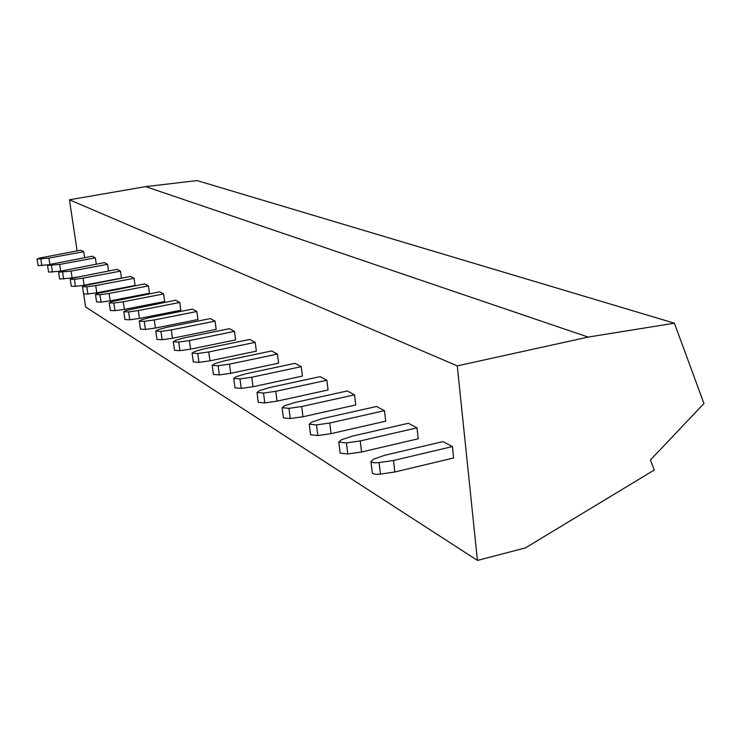 <?xml version="1.0" encoding="UTF-8"?>
<svg xmlns="http://www.w3.org/2000/svg" width="741" height="741" viewBox="0 0 741 741"><rect width="100%" height="100%" fill="white"/><g stroke="black" fill="none" stroke-linecap="round" stroke-linejoin="round"><path stroke-width="1.11" d="M83.631 293.918L85.604 306.969L477.436 560.418L525.341 547.942L654.275 470.016L650.431 459.985L703.95 403.512L674.384 323.187L197.069 180.582L145.653 186.621L69.441 199.783L77.138 250.847M82.353 285.424L82.51 286.489M69.441 199.783L457.262 365.878L477.436 560.418M372.232 472.387L370.982 461.597L373.52 459.198L384.69 455.28L443.007 441.599L452.418 446.573L453.622 457.975L394.833 471.998L393.527 460.476L452.418 446.573M340.045 452.51L338.794 442.081L341.332 439.839L352.16 436.18L408.374 423.287L416.998 427.844L418.193 438.792L361.552 451.991L360.256 440.932L416.998 427.844M310.516 434.263L309.275 424.185L311.804 422.083L322.316 418.656L376.558 406.476L384.486 410.662L385.681 421.184L331.042 433.642L329.754 423.018L384.486 410.662M283.34 417.461L282.099 407.707L284.618 405.744L294.825 402.511L347.223 390.97L354.55 394.842L355.736 404.966L302.958 416.757L301.68 406.54L354.55 394.842M258.238 401.928L257.016 392.489L259.507 390.646L269.428 387.589L320.112 376.641L326.883 380.226L328.059 389.979L277.023 401.168L275.772 391.322L326.883 380.226M234.99 387.543L233.776 378.401L236.249 376.66L245.882 373.77L294.955 363.349L301.244 366.675L302.411 376.095L253.014 386.728L251.773 377.225L301.244 366.675M213.38 374.168L212.185 365.313L214.631 363.664L224.014 360.923L271.567 350.984L277.421 354.078L278.579 363.183L230.71 373.316L229.488 364.137L277.421 354.078M193.262 361.71L192.076 353.114L194.503 351.558L203.627 348.955L249.754 339.452L255.219 342.342L256.367 351.151L209.944 360.83L208.74 351.956L255.219 342.342M174.478 350.076L173.311 341.731L175.7 340.249L184.592 337.776L229.377 328.68L234.489 331.384L235.61 339.915L190.557 349.168L189.372 340.582L234.489 331.384M156.897 339.183L155.74 331.079L158.111 329.671L166.771 327.309L210.287 318.593L215.075 321.131L216.187 329.393L172.412 338.267L171.245 329.94L215.075 321.131M140.41 328.976L139.271 321.094L141.605 319.751L150.053 317.491L192.364 309.127L196.865 311.507L197.967 319.528L155.406 328.041L154.258 319.955L196.865 311.507M124.914 319.371L123.793 311.711L126.1 310.423L175.515 300.216L179.757 302.458L180.832 310.247L139.419 318.426L138.289 310.581L179.757 302.458M110.326 310.331L109.223 302.874L111.502 301.652L159.639 291.824L163.641 293.936L164.697 301.513L124.377 309.386L123.265 301.763L163.641 293.936M96.571 301.8L95.487 294.538L97.729 293.371L144.662 283.914L148.432 285.906L149.478 293.269L110.196 300.855L109.103 293.445L148.432 285.906M83.576 293.751L82.51 286.665L84.724 285.544L130.499 276.421L134.065 278.31L135.094 285.48L96.793 292.797L95.719 285.581L134.065 278.31M71.284 286.128L70.228 279.218L72.414 278.144L117.087 269.335L120.468 271.123L121.487 278.107L84.122 285.174L83.066 278.153L120.468 271.123M59.632 278.903L58.595 272.16L60.743 271.132L104.379 262.62L107.584 264.315L108.556 270.937M48.573 272.04L47.554 265.463L49.675 264.472L92.301 256.238L95.348 257.849L96.284 264.12M38.069 265.528L37.069 259.1L39.153 258.146L80.834 250.171L83.724 251.708L84.622 257.655M145.653 186.621L588.15 337.081L457.262 365.878M674.384 323.187L588.15 337.081M370.982 461.597C372.158 462.727 374.872 463.051 379.114 462.56L393.527 460.476M372.315 473.082C373.492 474.24 376.206 474.583 380.448 474.092L394.833 471.998M338.794 442.081L346.455 442.923L360.256 440.932M340.119 453.103L347.77 453.983L361.552 451.991M309.275 424.185L316.509 424.917L329.754 423.018M310.581 434.772L317.815 435.541L331.042 433.642M282.099 407.707L288.962 408.347L301.68 406.54M283.395 417.896L290.25 418.572L302.958 416.757M257.016 392.489L263.527 393.054L275.772 391.322M258.294 402.317L264.796 402.909L277.023 401.168M233.776 378.401L239.973 378.892L251.773 377.225M235.027 387.876L241.223 388.395L253.014 386.728M212.185 365.313L218.095 365.739L229.488 364.137M213.427 374.464L219.336 374.918L230.71 373.316M192.076 353.114L197.736 353.494L208.74 351.956M193.299 361.969L198.949 362.377L209.944 360.83M173.311 341.731L178.72 342.064L189.372 340.582M174.506 350.308L179.924 350.66L190.557 349.168M155.74 331.079L160.936 331.375L171.245 329.94M156.925 339.397L162.112 339.702L172.412 338.267M139.271 321.094L144.263 321.344L154.258 319.955M140.438 329.152L145.421 329.43L155.406 328.041M123.793 311.711L128.601 311.924L138.289 310.581M124.942 319.538L129.74 319.769L139.419 318.426M109.223 302.874L113.855 303.06L123.265 301.763M110.353 310.479L114.975 310.683L124.377 309.386M95.487 294.538L99.952 294.705L109.103 293.445M96.589 301.939L101.054 302.115L110.196 300.855M82.51 286.665L86.817 286.804L95.719 285.581M83.594 293.871L87.901 294.02L96.793 292.797M70.228 279.218L74.396 279.338L83.066 278.153M71.293 286.23L75.462 286.369L84.122 285.174M58.595 272.16L71.071 271.104L107.584 264.315M71.071 271.104L72.109 277.958L76.629 277.106M59.641 278.996L72.109 277.958M47.554 265.463L59.688 264.426L95.348 257.849M59.688 264.426L60.716 271.104L61.29 270.993M48.591 272.132L60.716 271.104M37.069 259.1L48.878 258.072L83.724 251.708M48.878 258.072L49.86 264.426M38.078 265.611L48.619 264.769M379.114 462.56L380.448 474.092M346.455 442.923L347.77 453.983M316.509 424.917L317.815 435.541M288.962 408.347L290.25 418.572M263.527 393.054L264.796 402.909M239.973 378.892L241.223 388.395M218.095 365.739L219.336 374.918M197.736 353.494L198.949 362.377M178.72 342.064L179.924 350.66M160.936 331.375L162.112 339.702M144.263 321.344L145.421 329.43M128.601 311.924L129.74 319.769M113.855 303.06L114.975 310.683M99.952 294.705L101.054 302.115M86.817 286.804L87.901 294.02M74.396 279.338L75.462 286.369M62.633 272.262L63.68 279.116M51.462 265.547L52.5 272.225M40.857 259.174L41.867 265.686"/></g></svg>
